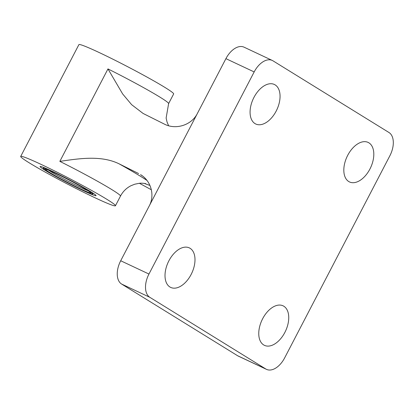 <?xml version="1.0" encoding="UTF-8"?>
<svg xmlns="http://www.w3.org/2000/svg" width="414" height="414" viewBox="0 0 414 414"><rect width="100%" height="100%" fill="white"/><g stroke="black" fill="none" stroke-linecap="round" stroke-linejoin="round"><path stroke-width="0.62" d="M88.12 190.761A24.276 1.325 27.5 0 1 80.968 187.64A24.276 1.325 27.5 0 1 48.655 170.216M81.025 189.094A25.492 1.392 -152.5 0 0 90.682 192.779A25.492 1.392 -152.5 0 0 68.719 179.857A25.492 1.392 -152.5 0 0 45.53 169.274A25.492 1.392 -152.5 0 0 56.79 176.602A25.492 1.392 -152.5 0 0 81.025 189.094M82.257 189.86A27.919 1.527 27.5 0 1 56.511 176.618A27.919 1.527 27.5 0 1 43.299 168.229A27.919 1.527 27.5 0 1 68.776 179.738A27.919 1.527 27.5 0 1 92.819 194.006A27.919 1.527 27.5 0 1 82.257 189.86M168.612 125.747L167.049 122.042L166.128 118.042L168.612 103.624A53.406 2.919 -152.5 0 0 107.966 68.921L122.658 93.957L131.636 104.675L143.084 113.446L164.353 124.096C175.893 130.156 191.635 125.09 197.374 113.477L120.702 260.758A19.422 11.551 115.2 0 0 121.618 284.056L237.569 355.714A19.422 11.551 115.2 0 0 238.262 356.092L266.518 369.371A19.422 11.551 -64.8 0 1 265.824 368.998L149.873 297.34A19.422 11.551 -64.8 0 1 148.962 274.042L254.17 71.932A19.422 11.551 -64.8 0 1 272.303 60.454A19.422 11.551 -64.8 0 1 272.992 60.832L388.943 132.49A19.422 11.551 -64.8 0 1 389.859 155.788L284.646 357.898A19.422 11.551 -64.8 0 1 266.518 369.371M40.934 164.322A53.406 2.919 27.5 0 1 90.578 189.866A53.406 2.919 27.5 0 1 115.444 205.753A53.406 2.919 27.5 0 1 66.726 183.681A53.406 2.919 27.5 0 1 20.7 156.43A53.406 2.919 27.5 0 1 40.934 164.322M168.612 103.624L173.647 93.947A53.406 2.919 -152.5 0 0 148.776 78.06A53.406 2.919 -152.5 0 0 99.137 52.516A53.406 2.919 -152.5 0 0 78.903 44.629L20.7 156.43M147.006 180.447A77.682 4.249 -152.5 0 0 119.087 163.825C101.14 155.1 79.467 158.51 59.839 161.377L107.966 68.921M84.109 191.004A31.557 1.723 -152.5 0 0 96.069 195.558A31.557 1.723 -152.5 0 0 68.869 179.562A31.557 1.723 -152.5 0 0 40.163 166.459A31.557 1.723 -152.5 0 0 54.105 175.536A31.557 1.723 -152.5 0 0 84.109 191.004M347.713 155.317A21.849 12.994 -64.8 0 1 368.108 142.406A21.849 12.994 -64.8 0 1 369.919 169.041A21.849 12.994 -64.8 0 1 349.519 181.953A21.849 12.994 -64.8 0 1 347.713 155.317M253.963 97.383A21.849 12.994 -64.8 0 1 274.363 84.472A21.849 12.994 -64.8 0 1 276.169 111.102A21.849 12.994 -64.8 0 1 255.774 124.014A21.849 12.994 -64.8 0 1 253.963 97.383M262.652 318.723A21.849 12.994 -64.8 0 1 283.047 305.811A21.849 12.994 -64.8 0 1 284.853 332.447A21.849 12.994 -64.8 0 1 264.458 345.359A21.849 12.994 -64.8 0 1 262.652 318.723M168.902 260.789A21.849 12.994 -64.8 0 1 189.296 247.877A21.849 12.994 -64.8 0 1 191.108 274.508A21.849 12.994 -64.8 0 1 170.708 287.419A21.849 12.994 -64.8 0 1 168.902 260.789M272.303 60.454L244.043 47.17A19.422 11.551 115.2 0 0 225.915 58.648L197.374 113.477M149.247 205.929C155.053 195.248 151.058 180.871 140.558 174.636L142.4 175.893M151.379 189.778L139.435 183.298M119.087 163.825L138.607 173.549M59.839 161.377A53.406 2.919 27.5 0 1 120.484 196.076L115.444 205.753M144.367 183.412A77.682 4.249 -152.5 0 0 149.956 185.42M265.824 368.998L237.569 355.714M121.618 284.056L149.873 297.34M148.962 274.042L120.702 260.758M225.915 58.648L254.17 71.932M92.819 194.006L93.429 193.416M43.299 168.229L43.434 167.391M145.842 183.702C145.899 183.625 141.723 182.9 139.254 183.314L134.757 184.209L130.943 185.736C126.405 188.059 122.917 191.506 120.484 196.076"/></g></svg>
